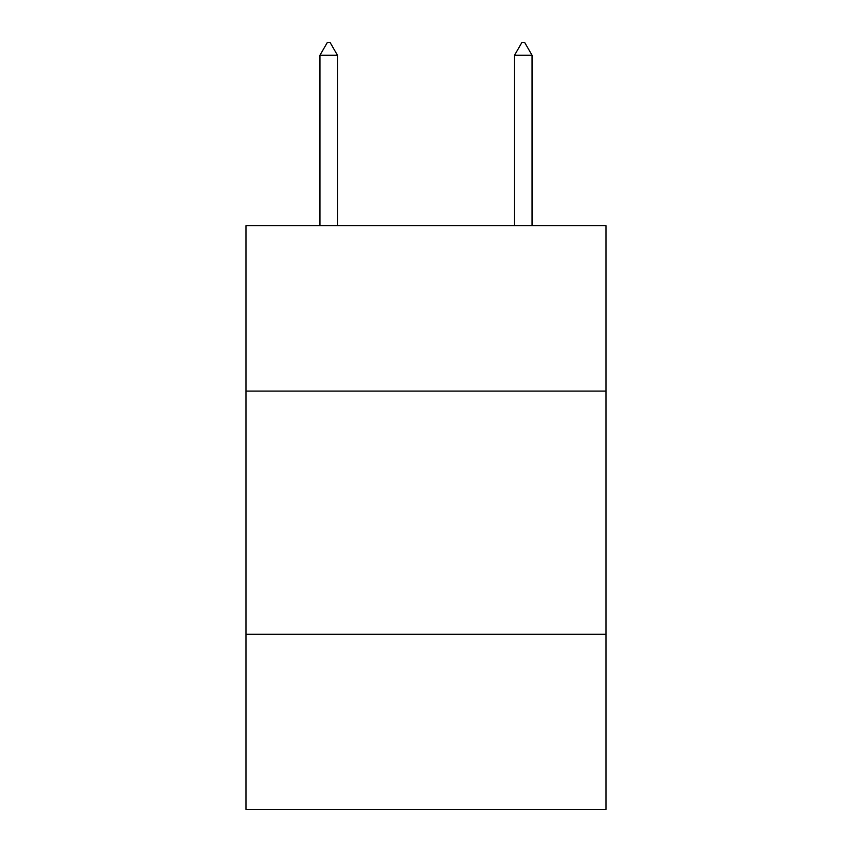<?xml version="1.0" encoding="UTF-8"?>
<svg xmlns="http://www.w3.org/2000/svg" width="852" height="852" viewBox="0 0 852 852"><rect width="100%" height="100%" fill="white"/><g stroke="black" fill="none" stroke-linecap="round" stroke-linejoin="round"><path stroke-width="1.28" d="M605.974 391.079L605.974 225.695L246.026 225.695L246.026 391.079L605.974 391.079L605.974 809.4L246.026 809.4L246.026 391.079M605.974 634.282L246.026 634.282M337.467 55.252L330.171 42.6L327.253 42.6L319.958 55.252L337.467 55.252L337.467 225.695M319.958 55.252L319.958 225.695M521.829 42.6L524.747 42.6L532.042 55.252L514.533 55.252L521.829 42.6M532.042 225.695L532.042 55.252M514.533 225.695L514.533 55.252"/></g></svg>
